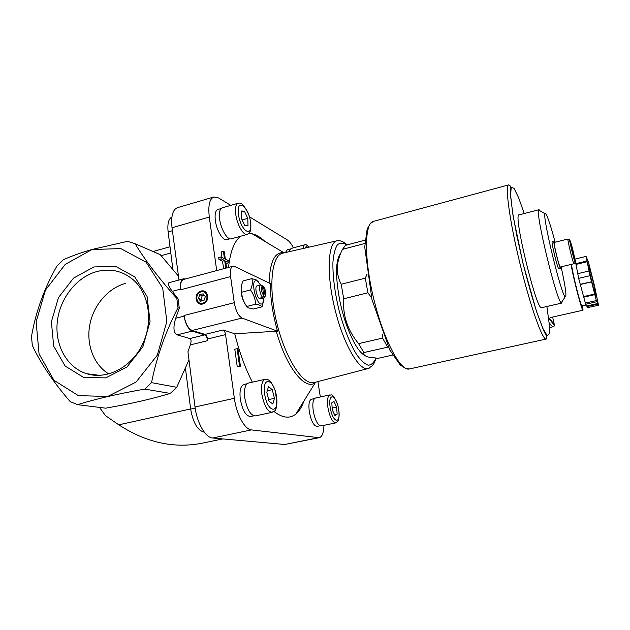 <?xml version="1.0" encoding="UTF-8"?>
<svg xmlns="http://www.w3.org/2000/svg" width="630" height="630" viewBox="0 0 630 630"><rect width="100%" height="100%" fill="white"/><g stroke="black" fill="none" stroke-linecap="round" stroke-linejoin="round"><path stroke-width="0.94" d="M314.472 398.585L311.48 399.231C309.109 400.294 308.393 404.507 309.33 411.863C311.181 421.084 313.756 425.927 317.055 426.4L320.079 425.778M221.036 208.577L217.925 209.475C215.468 210.483 214.609 214.192 215.35 220.618C216.586 230.493 223.012 241.085 226.768 239.684L229.942 238.802M290.139 249.031L287.248 249.811L285.477 252.528M247.055 383.764L243.841 384.489C240.581 385.82 239.4 390.71 240.298 399.176C242.463 410.303 245.889 416.091 250.575 416.532L253.835 415.831M228.517 267.427C230.281 251.575 234.305 241.18 240.605 236.234M248.921 233.344L252.079 233.73C256.229 234.722 260.489 237.266 264.86 241.369M304.007 400.877C301.959 406.799 299.25 411.177 295.872 414.012C289.871 418.926 282.555 418.068 273.924 411.429M252.346 382.174C245.133 368.014 239.266 351.886 234.754 333.782L223.138 329.97L205.041 334.428L192.134 330.474C188.142 328.498 185.433 323.505 184.007 315.496L184.094 316.142C185.519 324.159 188.228 329.143 192.221 331.112L204.64 334.908L189.874 338.538L177.132 334.861C173.455 332.837 172.974 327.309 175.699 318.276L179.274 308.149L178.006 307.716C165.635 331.514 156.807 356.493 151.523 382.646L176.739 387.293L188.89 360.061M323.97 425.313C323.733 432.684 322.166 436.81 319.26 437.692L251.394 429.904C244.779 429.55 236.423 414.335 234.36 398.294L225.556 334.609C225.107 332.128 224.304 330.585 223.138 329.97M320.347 396.987L317.898 381.599M293.43 247.826C291.343 243.841 289.264 241.18 287.185 239.857L249.496 216.822M230.769 205.372L218.602 197.938L213.964 196.962C209.538 198.757 207.987 205.451 209.302 217.051L216.704 270.593M237.25 366.762L234.793 349.24L237.1 348.689L239.565 366.227L237.25 366.762L240.455 366.455L237.99 348.957L237.1 348.689M221.933 257.442L221.169 251.945L223.406 251.331L224.438 258.662L220.957 256.969L218.697 257.583L218.964 259.505L222.461 261.174L223.697 268.719M226.58 267.947L225.603 261.001L229.06 262.663L226.832 263.269L225.855 262.797M371.511 297.636L367.889 292.8L365.313 278.161L366.983 274.247M388.387 347.217L387.647 347.161L382.583 338.105L382.772 334.333M365.006 240.18L345.437 245.353L342.468 249.37C336.034 262.127 335.625 273.743 341.224 284.224L365.313 278.161M364.817 243.479L342.468 249.37M392.624 355.076L378.165 358.32L368.266 357.045C364.66 356.013 363.203 354.525 363.88 352.556L358.596 343.634L382.583 338.105M387.647 347.161L363.88 352.556M367.889 292.8L343.689 298.77L341.224 284.224M364.534 355.241C356.509 351.516 345.027 326.773 339.775 300.589C335.176 275.814 335.491 260.04 340.712 253.252M343.689 298.77C342.586 315.362 347.555 330.317 358.596 343.634M277.507 331.175C272.711 314.118 270.317 298.25 270.301 283.579L234.659 266.49L232.935 266.246C230.667 267.175 229.879 270.616 230.572 276.586L234.266 302.691C235.777 310.834 238.361 315.953 242.03 318.063L277.507 331.175L234.754 333.782M178.188 275.798L160.233 254.638L135.08 243.731C144.916 259.93 158.831 278.176 176.825 298.462L178.101 298.919L179.274 308.149M176.739 387.293L170.273 393.427C151.791 398.979 130.245 403.893 105.643 408.177L77.592 404.673L70.213 401.649C53.046 381.725 40.407 362.943 32.295 345.303L31.5 336.452C35.76 311.803 44.242 288.32 56.944 265.994L63.165 259.773C71.434 256.111 81.042 252.685 91.988 249.48L127.551 241.321L135.08 243.731M99.556 407.421L105.501 415.658L118.794 424.833C146.136 442.599 173.935 448.725 202.191 443.205L222.768 438.913M225.556 334.609L207.498 339.019L207.719 340.649C207.168 337.57 206.144 335.656 204.64 334.908M207.498 339.019C207.057 336.554 206.238 335.026 205.041 334.428M213.838 197.001L177.487 207.664C172.675 209.562 170.856 216.255 172.022 227.753L178.991 280.027M176.825 298.462L178.006 307.716M234.36 398.294L195.024 407.012L187.937 351.768L190.362 344.878C191.418 341.428 191.252 339.318 189.874 338.538M178.101 298.919L172.289 291.312C168.588 286.288 167.478 283.413 168.958 282.712L183.535 278.807C181.007 279.799 180.038 283.232 180.621 289.115L180.7 289.753C180.117 283.87 181.094 280.429 183.621 279.436L232.935 266.246M91.98 249.535L120.763 248.582L146.097 262.175L162.705 288.13L166.84 321.45L157.311 355.178L136.064 382.079L107.73 396.467L78.38 395.648L53.967 380.292L39.06 353.918L36.13 321.843L45.462 290.076L65.252 264.38L91.98 249.535M151.523 382.646L144.774 389.096C117.889 393.837 95.5 399.026 77.592 404.673M144.774 389.096L170.273 393.427M93.846 266.947L115.636 266.38L134.678 276.814L147.058 296.454L150.058 321.497L142.884 346.784L126.977 366.983L105.738 377.898L83.625 377.449L65.111 366.014L53.692 346.13L51.376 321.796L58.448 297.636L73.521 278.121L93.846 266.947M185.377 278.972L183.535 278.807M201.009 291.052C208.609 288.981 210.389 302.093 202.742 303.999C195.135 306.007 193.426 292.966 201.009 291.052M195.024 407.012C196.891 422.864 205.553 437.787 212.68 438.008L284.831 444.489L319.26 437.692M185.48 368.432L190.654 409.122C193.174 422.99 197.726 430.676 204.317 432.18M171.895 217.035C168.541 218.799 167.281 223.768 168.123 231.942L172.872 269.301M245.81 305.054C242.322 299.943 240.77 294.194 241.164 287.815M571.749 249.338L570.756 244.141L571.536 245.834L574.292 257.827L571.749 249.338M573.993 263.742L560.283 267.025C559.377 267.892 553.077 241.944 554.298 242.4L567.984 239.006C566.976 238.486 573.308 264.553 573.993 263.742C574.899 261.781 575.962 265.923 573.387 256.772L569.378 239.668L567.984 239.006M560.661 266.939L560.582 268.262C559.59 269.223 552.652 240.66 553.998 241.172L554.668 242.314M560.582 268.262L558.81 268.679C557.786 269.648 550.856 241.101 552.234 241.613L553.998 241.172M561.141 266.821C565.559 287.248 566.898 297.242 565.165 296.801C561.204 294.683 542.343 217.035 544.974 213.664C546.336 212.617 549.73 222.13 555.156 242.196M562.212 301.368L561.7 303.101L561.235 302.88C556.597 300.912 535.39 213.578 538.689 210.073L539.012 209.703L540.193 210.932M561.7 303.101L541.635 307.684C536.768 312.031 512.67 212.845 519.088 214.869L538.981 209.711M571.095 245.936L571.536 245.834M572.638 252.795L573.292 252.638M201.261 291.532C208.38 289.595 210.05 301.88 202.884 303.668C195.757 305.55 194.15 293.32 201.261 291.532M201.12 291.855C207.766 290.044 209.325 301.526 202.632 303.188C195.977 304.952 194.473 293.533 201.12 291.855M199.718 294.73L198.418 298.415L200.576 301.203L204.041 300.305L205.341 296.62L203.175 293.832L199.718 294.73L202.246 295.706L200.954 299.368L198.418 298.415M204.23 295.194L202.246 295.706M200.954 299.368L202.073 300.817M250.504 289.942C253.63 294.344 255.347 299.108 255.638 304.219C259.19 304.755 261.308 305.637 261.986 306.849L253.213 309.054L248.535 307.865L246.755 306.464C243.637 302.116 241.92 297.376 241.597 292.241C240.778 289.241 241.07 285.957 242.456 282.39L243.062 280.933L251.882 278.625C252.835 281.98 252.378 285.752 250.504 289.942L241.597 292.241M258.245 281.618L256.26 279.909L251.882 278.625M261.986 306.849L263.702 300.612M255.638 304.219L246.755 306.464M263.411 286.398C265.805 290.052 266.419 293.304 265.238 296.132L263.411 286.398L261.773 285.5M263.805 295.816L262.324 285.894C260.678 288.225 261.174 291.532 263.805 295.816L262.812 297.407C259.954 295.242 258.292 285.185 260.749 284.949L262.324 285.894M265.12 296.36L263.899 297.88L264.891 296.297M263.899 297.88L261.466 298.502L261.356 297.777M262.812 297.407L260.371 298.022L261.466 298.502M264.072 297.856L260.434 298.777C257.473 299.849 253.977 286.303 257.111 285.886L260.749 284.949M263.899 297.903L262.844 302.951C257.402 310.519 248.74 276.916 257.221 281.098L260.552 284.996M239.565 366.227L240.455 366.455M229.06 262.663L228.792 260.773L225.335 259.095L224.304 251.78L223.406 251.331M220.957 256.969L221.225 258.891L218.964 259.505M221.225 258.891L224.705 260.568L222.461 261.174M224.705 260.568L225.753 268.026L223.5 268.632M265.159 379.284L248.377 383.072C245.078 384.418 243.897 389.434 244.826 398.105C247.062 409.516 250.551 415.453 255.3 415.918L272.168 412.311C273.215 410.476 279.287 414.666 275.168 390.372C270.853 379.78 268.396 380.04 267.451 379.457L265.159 379.284C261.993 380.607 260.899 385.623 261.891 394.341C264.151 405.815 267.577 411.799 272.168 412.311M269.018 401.082L272.837 404.027L274.436 398.31L272.27 389.679L268.474 386.639L266.821 392.317L269.018 401.082M309.314 247.086C306.652 244.763 305.164 243.983 304.865 244.763L290.989 248.48L289.131 251.693M238.108 203.254L222.217 207.845C219.728 208.869 218.87 212.672 219.642 219.248C220.917 229.375 227.461 240.25 231.265 238.825L247.212 234.399L249.417 232.738C250.614 232.281 252.016 224.327 249 215.255C241.573 199.151 239.069 203.9 238.171 203.238C235.785 204.23 234.99 208.034 235.801 214.641C237.132 224.816 243.558 235.785 247.212 234.399M241.14 211.034L241.329 218.279L244.786 225.556L247.992 225.532L247.787 218.358L244.385 211.137L241.14 211.034M329.899 394.923L315.409 398.05C313.016 399.136 312.299 403.444 313.267 410.981C315.165 420.438 317.788 425.408 321.142 425.896L335.703 422.903L337.743 421.399C338.649 421.194 340.192 413.69 337.696 404.838C332.01 390.702 330.766 396.152 329.899 394.923C327.608 395.994 326.962 400.31 327.97 407.878C329.892 417.375 332.475 422.384 335.703 422.903M331.805 402.869L332.309 409.965L334.995 415.627L337.144 414.162L336.633 407.13L333.987 401.499L331.805 402.869M241.172 212.058L244.385 211.137M242.125 219.957L247.787 218.358M267.262 390.789L272.27 389.679M268.64 399.577L274.436 398.31M332.175 408.067L336.633 407.13M334.554 414.697L337.144 414.162M96.571 271.632C110.195 268.104 122.346 270.766 133.048 279.625C149.239 293.572 153.531 322.19 142.278 344.846C131.158 367.581 106.62 380.04 86.664 373.716C67.119 367.7 54.794 345.429 57.259 322.103C59.63 298.77 76.277 277.279 96.571 271.632M108.84 373.952C93.775 364.904 86.074 344.571 89.775 324.907C93.453 305.235 108.084 288.123 125.472 283.39M586.766 305.983L587.499 307.676L598.5 305.196L594.539 286.004L588.452 262.096L586.065 256.418L590.003 275.704L596.35 300.589L598.5 305.196M585.758 304.235L586.656 306.007L597.744 303.502M589.042 270.995L577.749 273.664L578.655 278.365L585.672 304.259L596.878 301.715M586.065 256.418L574.946 259.095L577.797 273.656M549.077 322.623L552.581 326.844L554.124 326.135L554.353 325.253L554.242 324.332L548.454 317.173M586.058 305.014L581.986 305.936C581.01 307.487 571.733 270.357 571.591 264.316M582.75 305.763L583.002 310.212C582.057 311.818 573.229 278.027 571.079 264.435M586.932 306.605L597.996 304.109M585.073 303.148L596.35 300.589M583.538 297.226L594.83 294.635M583.419 296.628L594.712 294.037M580.285 284.516L591.609 281.878M580.206 284.358L591.538 281.72M578.655 278.365L590.003 275.704M576.017 264.411L587.192 261.733M575.828 263.663L587.002 260.985M593.728 284.154L596.201 297.061C595.61 298.084 587.412 264.159 588.444 264.931C589.27 266.435 591.027 272.845 593.728 284.154M242.03 318.063L192.134 330.474M190.638 408.941L118.794 424.833M170.801 252.984L161.146 255.67M209.302 217.051L172.022 227.753M180.621 289.115L172.289 291.312M230.572 276.586L180.7 289.753M184.094 316.142L175.699 318.276M234.266 302.691L184.007 315.496M192.221 331.112L177.132 334.861M207.719 340.649L190.362 344.878M251.394 429.904L212.68 438.008M318.323 437.724L284.831 444.489M190.654 409.122L195.174 408.122M168.123 231.942L172.399 230.722M269.105 283.004C269.9 261.623 274.837 251.543 283.925 252.764L284.193 252.819M315.78 382.15L315.425 382.426C305.676 391.285 286.563 368.101 276.294 331.301M314.575 382.457L314.181 382.56C303.235 385.725 285.406 358.667 276.791 322.899C268.041 287.17 271.522 255.15 282.752 253.15L283.925 252.764L252.079 233.73M573.694 253.48C576.773 266.837 574.466 262.111 571.331 248.464C568.221 234.88 570.67 240.298 573.694 253.48M375.811 358.163C373.944 362.691 371.401 365.038 368.18 365.18C364.636 363.943 360.754 360.352 356.533 354.414C349.902 343.429 344.106 328.868 339.145 310.732C334.735 292.351 332.664 276.216 332.923 262.308C333.585 254.323 335.073 248.504 337.381 244.857C340.082 242.589 343.248 242.629 346.894 244.968M369.314 368.109L368.148 368.526C359.163 371.164 343.334 344.019 334.829 308.747C326.206 273.499 327.868 242.314 337.113 240.755L282.752 253.15M264.655 394.096C267.419 412.87 279.342 414.69 276.491 396.546C273.955 378.567 261.97 375.448 264.655 394.096M304.865 244.763C303.88 245.046 303.274 246.298 303.03 248.519M309.117 247.133C307.361 245.322 306.148 245.598 305.479 247.968M238.479 214.649C240.999 231.809 253.15 238.573 250.519 221.886C248.212 205.475 236.03 197.631 238.479 214.649M330.222 407.649C332.782 423.494 341.271 424.793 338.656 409.398C336.247 394.12 327.687 391.899 330.222 407.649M409.279 368.975C400.483 371.558 383.686 340.019 373.818 299.187C363.856 258.379 364.368 222.886 373.433 221.39L370.385 223.563L367.164 228.973L364.738 247.062L371.96 299.494L389.797 350.012L400.231 364.998L405.515 368.385L409.279 368.975L546.218 339.058C542.564 340.578 530.318 306.345 519.939 263.521C509.52 220.705 504.756 184.929 508.764 184.866L510.221 185.945L510.41 194.67L513.111 216.106L523.002 263.387L536.406 311.204L543.509 330.214L546.745 336.68C547.037 338.302 546.856 339.098 546.218 339.058M546.872 306.487L549.139 323.292L549.344 333.601L547.305 335.766L543.091 328.86L537.114 313.118C532.437 298.604 527.72 281.925 522.971 263.088L516.836 235.754L512.544 212.137L510.623 195.387L511.19 187.315L513.993 188.291L518.553 197.552L524.255 213.531M552.581 326.844L549.447 327.537M554.242 324.332L552.628 317.048M170.005 246.763L153.043 251.52M376.102 358.186C373.062 366.125 373.551 363.699 371.968 366.054L368.148 368.526L314.181 382.56L315.425 382.426L295.872 414.012M544.974 213.664L538.689 210.073M565.165 296.801L561.235 302.88M347.335 244.85L342.909 241.786L339.916 240.739L337.113 240.755M265.238 296.132L264.45 297.659M257.221 281.098L256.26 279.909M262.844 302.951L262.293 306.101M99.863 375.37L86.664 373.716M508.694 184.889L373.433 221.39M554.353 325.253L548.572 318.142M552.983 326.789L549.447 327.568M575.576 262.356L574.922 262.513M583.002 310.212L550.25 317.583"/></g></svg>
